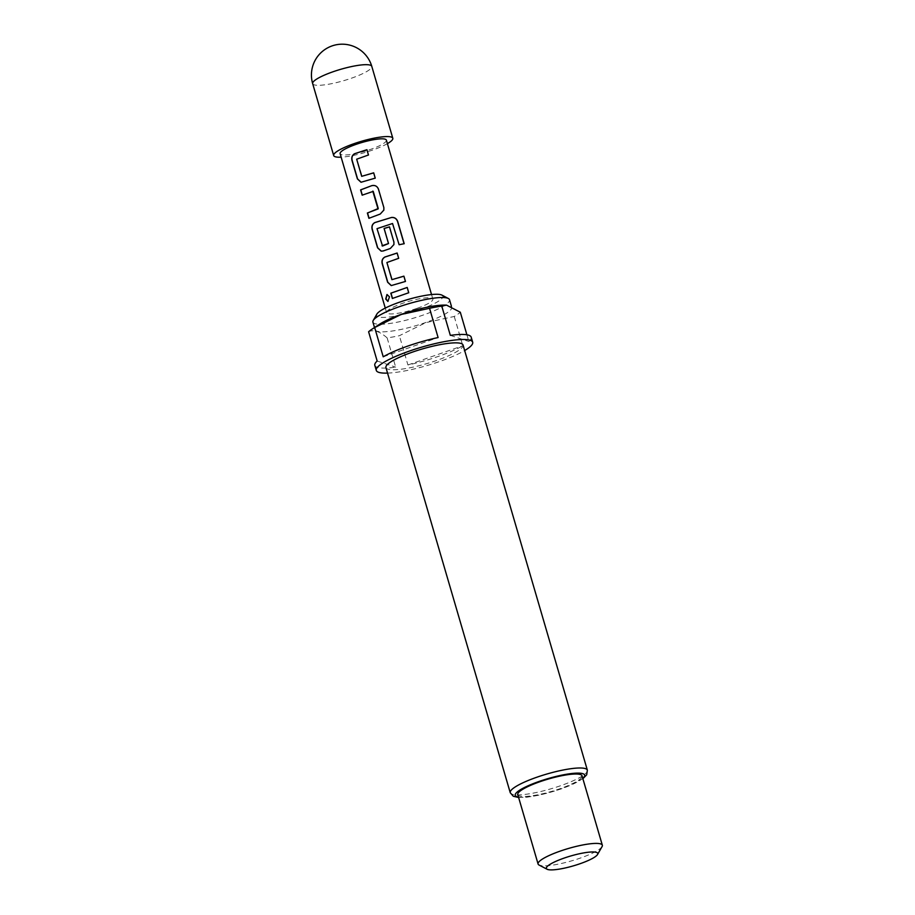 <?xml version="1.0" encoding="UTF-8"?>
<svg xmlns="http://www.w3.org/2000/svg" width="915" height="915" viewBox="0 0 915 915"><rect width="100%" height="100%" fill="white"/><g stroke="black" fill="none" stroke-linecap="round" stroke-linejoin="round"><path stroke-width="0.69" stroke-dasharray="4.58 3.43" d="M387.079 294.504L389.664 296.826L388.006 301.39M375.207 178.128L361.105 182.257M368.459 155.047L356.804 159.221L362.237 176.572M383.831 210.221L380.297 214.076L369.065 218.239M373.286 191.407L362.306 195.101M393.907 244.66L390.373 248.514L381.246 251.145M404.064 243.722L399.066 244.808L392.478 223.569L377.117 228.67L382.55 246.032M405.425 281.454L391.323 285.583M398.654 258.316L387.022 262.525L392.444 279.887M408.731 292.8L392.501 298.404M387.411 143.644A30.801 5.879 -16.3 0 1 372.725 150.026A30.801 5.879 -16.3 0 1 341.146 157.174M441.899 295.11A34.541 6.588 -16.3 0 1 420.362 309.362A34.541 6.588 -16.3 0 1 376.854 314.131M372.908 322.091A39.905 7.617 163.7 0 0 423.485 314.954A39.905 7.617 163.7 0 0 449.505 299.697M379.908 324.024A39.905 7.617 163.7 0 0 375.127 329.663A39.905 7.617 163.7 0 0 425.692 322.526A39.905 7.617 163.7 0 0 451.724 307.268A39.905 7.617 163.7 0 0 444.656 305.095M368.608 331.768C373.492 329.309 379.668 331.356 387.137 337.887A50.211 9.585 163.7 0 0 399.375 335.702L425.807 322.64L454.252 316.464A50.211 9.585 163.7 0 0 460.302 312.232M387.548 373.103A50.211 9.585 163.7 0 0 439.932 361.414A50.211 9.585 163.7 0 0 464.66 350.559M454.252 316.464L462.807 345.733A50.211 9.585 -16.3 0 1 438.457 356.37A50.211 9.585 -16.3 0 1 407.93 364.971L399.375 335.702M471.202 337.166A50.211 9.585 -16.3 0 1 468.869 341.501L466.902 334.787M385.936 367.59A40.169 7.663 163.7 0 0 436.844 360.396A40.169 7.663 163.7 0 0 463.047 345.035M602.07 846.592A33.478 6.394 -16.3 0 1 580.499 858.018A33.478 6.394 -16.3 0 1 539.038 865.03M517.787 794.632A33.478 6.394 163.7 0 0 560.209 788.639A33.478 6.394 163.7 0 0 582.043 775.84M417.149 308.298A24.099 4.598 163.7 0 0 432.864 299.079A24.099 4.598 163.7 0 0 402.325 303.403A24.099 4.598 163.7 0 0 386.599 312.61A24.099 4.598 163.7 0 0 417.149 308.298M386.382 140.132A24.099 4.598 -16.3 0 1 370.666 149.351A24.099 4.598 -16.3 0 1 340.117 153.663M387.137 337.887L395.692 367.155A50.211 9.585 -16.3 0 1 374.818 365.36M407.93 364.971L462.807 345.733M383.225 356.804L438.102 337.555M450.329 335.37L468.869 341.501M377.163 361.025L395.692 367.155M312.667 83.631A30.801 5.879 163.7 0 0 351.692 78.118A30.801 5.879 163.7 0 0 371.787 66.349M587.361 770.178A40.169 7.663 -16.3 0 1 561.158 785.528A40.169 7.663 -16.3 0 1 510.25 792.722M518.519 797.125A36.154 6.897 163.7 0 0 561.032 788.913A36.154 6.897 163.7 0 0 582.775 778.333M582.889 778.722L561.261 788.913L538.66 795.272L526.88 797.217L518.633 797.514M451.427 306.273L451.724 307.268M432.864 299.079L431.537 294.55M386.599 312.61L385.272 308.081M374.51 327.547L375.127 329.663"/><path stroke-width="1.37" d="M385.73 299.033L386.976 294.504L389.481 296.837L387.891 301.412L385.73 299.033M388.006 301.39L385.97 298.988L387.079 294.504M361.7 176.321L373.686 172.821L375.241 178.128L361.025 182.257L357.399 178.917L351.978 160.388C351.326 157.3 352.241 155.07 354.711 153.674L366.926 149.694L368.482 154.99L356.678 159.199L361.7 176.321L373.675 172.878L375.219 178.185M361.105 182.257L357.571 178.917L352.149 160.377C351.463 157.289 352.355 155.058 354.837 153.686L366.926 149.694M369.088 218.296L367.544 213.001L378.25 208.494L373.24 191.361L362.157 195.169L360.601 189.874L371.947 185.596C375.047 185.024 377.209 186.18 378.444 189.073L383.865 207.614L383.843 210.095L380.263 214.03L368.917 218.308L367.373 213.001L377.998 208.963M362.329 195.158L360.773 189.863L371.947 185.596M382.012 245.78L388.486 243.516L384.083 228.453L389.493 226.874L393.93 242.063L393.919 244.545L390.328 248.48L383.179 250.984L381.166 251.133L377.552 247.793L372.119 229.253C371.467 226.165 372.371 223.935 374.864 222.551L391.529 217.461C394.491 217.187 396.55 218.525 397.693 221.453L404.201 243.699L399.123 244.74L392.535 223.5L377.003 228.659L382.55 246.032L388.532 243.55L384.128 228.498L389.481 226.931L393.919 242.12L393.907 244.66M381.246 251.145L377.712 247.793L372.291 229.242C371.593 226.154 372.497 223.923 374.978 222.562L391.529 217.461M391.906 279.647L403.904 276.147L405.459 281.443L391.231 285.583L387.617 282.232L382.196 263.692C381.532 260.603 382.447 258.373 384.929 256.989L397.133 253.009L398.688 258.305L386.908 262.514L391.906 279.647L403.892 276.204L405.437 281.5M391.323 285.583L387.788 282.232L382.367 263.692C381.669 260.592 382.562 258.362 385.055 257.001L397.121 253.066L398.677 258.362M392.524 298.473L390.979 293.177L407.209 287.447L408.742 292.743L392.352 298.473L390.819 293.177L407.209 287.447M341.146 157.174A30.801 5.879 -16.3 0 1 333.689 155.539A30.801 5.879 -16.3 0 1 353.785 143.758A30.801 5.879 -16.3 0 1 392.81 138.256A30.801 5.879 -16.3 0 1 387.411 143.644M373.228 320.456L376.854 314.131A34.541 6.588 -16.3 0 1 399.112 302.339A34.541 6.588 -16.3 0 1 441.899 295.11L448.361 298.484A39.905 7.617 163.7 0 0 398.94 306.834A39.905 7.617 163.7 0 0 373.228 320.456A39.905 7.617 163.7 0 0 372.908 322.091L374.51 327.547M451.427 306.273L449.505 299.697A39.905 7.617 163.7 0 0 448.361 298.484M466.902 334.787L460.302 312.232L446.474 305.107L444.656 305.095A39.905 7.617 163.7 0 0 401.147 314.405A39.905 7.617 163.7 0 0 379.908 324.024L372.279 329A50.211 9.585 163.7 0 0 368.608 331.768L377.163 361.025A50.211 9.585 -16.3 0 0 374.818 365.36L376.294 370.403A50.211 9.585 163.7 0 0 387.548 373.103M429.547 308.298L401.102 314.474L374.67 327.536L383.225 356.804A50.211 9.585 -16.3 0 1 407.575 346.156A50.211 9.585 -16.3 0 1 438.102 337.555L429.547 308.298A50.211 9.585 163.7 0 1 441.773 306.113L450.329 335.37A50.211 9.585 -16.3 0 1 471.202 337.166L472.678 342.221A50.211 9.585 163.7 0 0 409.051 351.2A50.211 9.585 163.7 0 0 376.294 370.403M446.474 305.107L441.773 306.113M464.66 350.559A50.211 9.585 163.7 0 0 472.678 342.221M587.361 770.178L463.047 345.035A40.169 7.663 163.7 0 0 412.139 352.229A40.169 7.663 163.7 0 0 385.936 367.59L510.25 792.722A40.169 7.663 -16.3 0 1 536.453 777.361A40.169 7.663 -16.3 0 1 587.361 770.178L586.709 774.776L582.889 778.722M580.282 863.646A26.775 5.113 163.7 0 0 597.541 854.507A26.775 5.113 163.7 0 0 563.812 858.201A26.775 5.113 163.7 0 0 547.113 869.25A26.775 5.113 163.7 0 0 580.282 863.646M547.113 869.25L539.038 865.03A33.478 6.394 -16.3 0 1 538.077 864.012A33.478 6.394 -16.3 0 1 559.911 851.213A33.478 6.394 -16.3 0 1 602.333 845.22A33.478 6.394 -16.3 0 1 602.07 846.592L597.541 854.507M602.333 845.22L582.043 775.84A33.478 6.394 163.7 0 0 539.621 781.822A33.478 6.394 163.7 0 0 517.787 794.632L538.077 864.012M385.272 308.081L340.117 153.663A24.099 4.598 -16.3 0 1 355.844 144.444A24.099 4.598 -16.3 0 1 386.382 140.132L431.537 294.55M378.055 208.997L372.782 191.121M374.67 327.536A50.211 9.585 163.7 0 0 372.279 329M407.198 287.504L408.731 292.8M391.46 217.53C394.411 217.244 396.447 218.571 397.568 221.533L397.693 221.453M397.568 221.533L404.075 243.779M371.982 185.642C375.07 185.047 377.22 186.214 378.421 189.131L383.865 207.614M383.843 207.671L383.831 210.221M366.904 149.751L368.459 155.047M392.81 138.256L371.787 66.349A30.801 5.879 163.7 0 0 370.278 65.159A30.801 5.879 163.7 0 0 332.751 71.862A30.801 5.879 163.7 0 0 312.667 83.631L333.689 155.539M582.775 778.333A36.154 6.897 163.7 0 0 574.563 773.244A36.154 6.897 163.7 0 0 538.798 781.559A36.154 6.897 163.7 0 0 518.519 797.125M510.25 792.722L513.281 796.244L518.633 797.514M371.787 66.349A30.801 30.801 0 0 0 320.833 52.83A30.801 30.801 0 0 0 312.667 83.631"/></g></svg>

